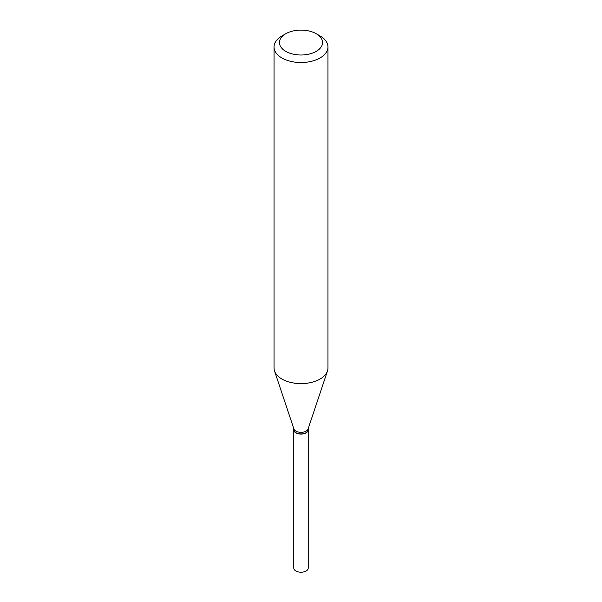 <?xml version="1.0" encoding="UTF-8"?>
<svg xmlns="http://www.w3.org/2000/svg" width="602" height="602" viewBox="0 0 602 602"><rect width="100%" height="100%" fill="white"/><g stroke="black" fill="none" stroke-linecap="round" stroke-linejoin="round"><path stroke-width="0.9" d="M293.776 429.843A7.224 4.169 0 0 0 293.776 429.933L293.776 568.047A7.224 4.169 0 0 0 298.238 571.9A7.224 4.169 0 0 0 306.109 570.997A7.224 4.169 0 0 0 308.224 568.047L308.224 429.933A7.224 4.169 0 0 0 308.224 429.843M293.776 429.933A7.224 4.169 0 0 0 298.238 433.786A7.224 4.169 0 0 0 306.109 432.883A7.224 4.169 0 0 0 308.224 429.933M293.776 428.571L293.776 429.753A7.224 4.169 0 0 0 295.891 432.703L296.041 432.793A7.006 4.048 0 0 0 305.959 432.793A7.006 4.048 0 0 0 306.034 432.748M296.041 432.793L295.891 432.703A7.224 4.169 0 0 0 306.109 432.703A7.224 4.169 0 0 0 308.224 429.753L308.224 428.571M285.754 51.358A21.567 12.454 0 0 0 316.246 51.358A21.567 12.454 0 0 0 316.246 33.75L320.061 35.947A26.955 15.562 0 0 1 327.955 46.956A26.955 15.562 0 0 1 311.317 61.329A26.955 15.562 0 0 1 281.939 57.958A26.955 15.562 0 0 1 274.045 46.956A26.955 15.562 0 0 1 281.939 35.947L285.754 33.75A21.567 12.454 0 0 0 285.754 51.358M274.045 46.956L274.045 368.04A26.955 15.562 0 0 0 274.535 370.99A26.955 15.562 0 0 0 281.939 379.049A26.955 15.562 0 0 0 308.901 382.925A26.955 15.562 0 0 0 327.465 370.99A26.955 15.562 0 0 0 327.955 368.04L327.955 46.956M274.535 370.99L293.904 428.963A7.224 4.169 0 0 0 295.891 431.122A7.224 4.169 0 0 0 303.115 432.161A7.224 4.169 0 0 0 308.096 428.963L327.465 370.99M320.061 35.947L316.246 33.75A21.567 12.454 0 0 0 285.754 33.75"/></g></svg>
